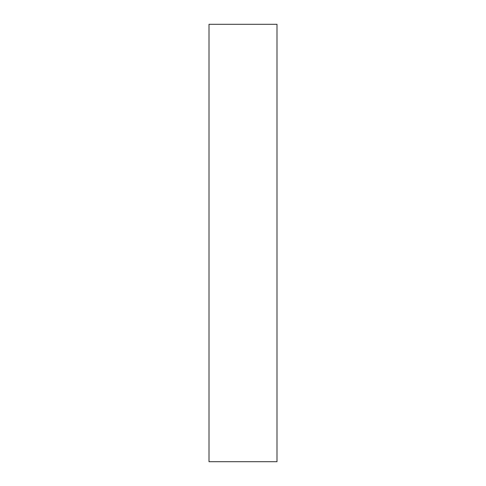 <?xml version="1.0" encoding="UTF-8"?>
<svg xmlns="http://www.w3.org/2000/svg" width="486" height="486" viewBox="0 0 486 486"><rect width="100%" height="100%" fill="white"/><g stroke="black" fill="none" stroke-linecap="round" stroke-linejoin="round"><path stroke-width="0.73" d="M276.99 461.7L209.01 461.7L209.01 24.3L276.99 24.3L276.99 461.7"/></g></svg>
